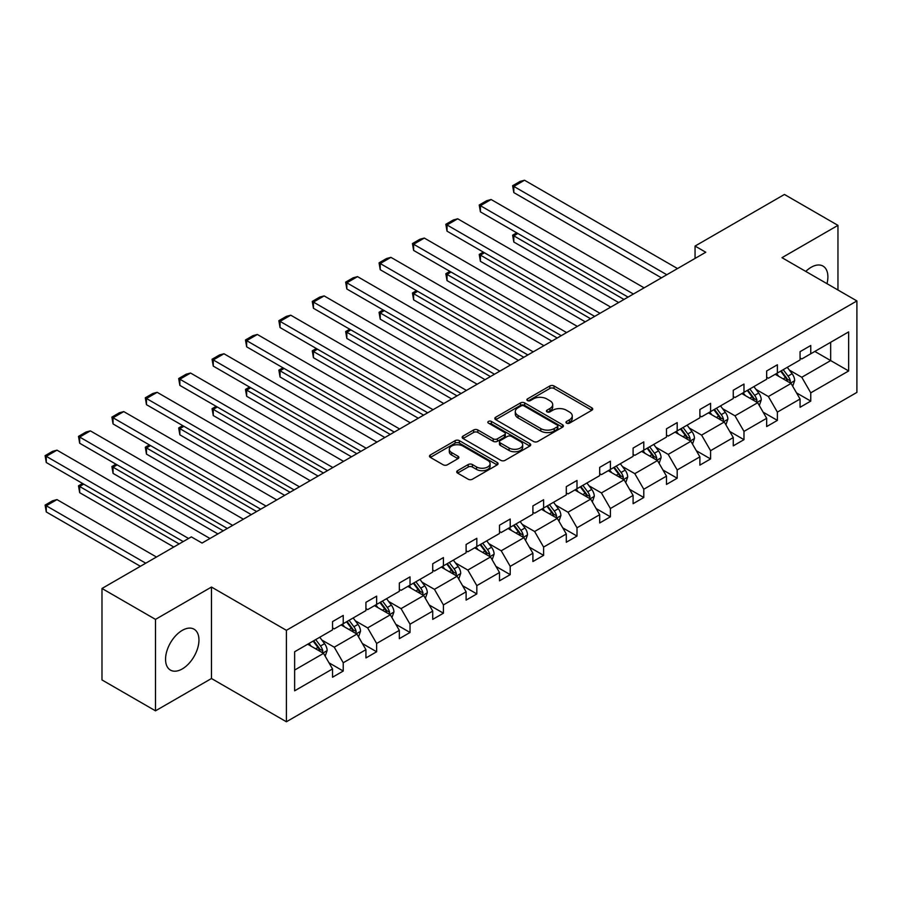 <?xml version="1.0" encoding="UTF-8"?>
<svg xmlns="http://www.w3.org/2000/svg" width="902" height="902" viewBox="0 0 902 902"><rect width="100%" height="100%" fill="white"/><g stroke="black" fill="none" stroke-linecap="round" stroke-linejoin="round"><path stroke-width="1.35" d="M566.569 423.151A2.075 1.206 0 0 0 569.512 423.151L591.836 410.252A2.977 1.714 0 0 0 592.715 409.046A2.977 1.714 0 0 0 591.836 407.828L554.02 385.988A2.977 1.714 0 0 0 549.814 385.988L527.49 398.887A2.075 1.206 0 0 0 526.881 399.733A2.075 1.206 0 0 0 527.49 400.578A2.075 1.206 0 0 0 530.432 400.578L533.319 398.909A9.505 5.491 0 0 1 546.77 398.909L549.916 400.736A9.505 5.491 0 0 1 552.7 404.615A9.505 5.491 0 0 1 549.916 408.493L547.029 410.162A2.075 1.206 0 0 0 546.42 411.019A2.075 1.206 0 0 0 547.029 411.864A2.075 1.206 0 0 0 549.972 411.864L552.858 410.196A9.505 5.491 0 0 1 566.309 410.196L569.466 412.011A9.505 5.491 0 0 1 572.251 415.901A9.505 5.491 0 0 1 569.466 419.78L566.569 421.448A2.075 1.206 0 0 0 565.96 422.294A2.075 1.206 0 0 0 566.569 423.151L566.569 421.448M182.26 668.934A23.61 13.631 120 0 0 197.685 648.132A23.61 13.631 120 0 0 194.065 629.201A23.61 13.631 120 0 0 182.26 630.374A23.61 13.631 120 0 0 166.825 651.188A23.61 13.631 120 0 0 170.444 670.107A23.61 13.631 120 0 0 182.26 668.934M826.987 283.668A23.61 13.631 120 0 0 823.007 266.09A23.61 13.631 120 0 0 811.191 267.263A23.61 13.631 120 0 0 805.779 271.423M457.573 470.675A2.977 1.714 0 0 0 456.705 471.881A2.977 1.714 0 0 0 457.573 473.099L468.183 479.221A2.977 1.714 0 0 0 472.389 479.221L497.182 464.913A2.977 1.714 0 0 0 498.051 463.696A2.977 1.714 0 0 0 497.182 462.478L459.355 440.65A2.977 1.714 0 0 0 455.149 440.65L430.355 454.958A2.977 1.714 0 0 0 429.487 456.175A2.977 1.714 0 0 0 430.355 457.393L443.175 464.789A2.977 1.714 0 0 0 447.381 464.789L457.99 458.656A2.977 1.714 0 0 0 458.859 457.449A2.977 1.714 0 0 0 457.99 456.232L451.631 452.567A7.949 4.589 0 0 1 449.309 449.32A7.949 4.589 0 0 1 454.213 445.081A7.949 4.589 0 0 1 462.873 446.073L487.779 460.448A7.949 4.589 0 0 1 490.102 463.696A7.949 4.589 0 0 1 485.197 467.935A7.949 4.589 0 0 1 476.538 466.943L472.389 464.541A2.977 1.714 0 0 0 468.183 464.541L457.573 470.675L457.573 473.099L468.183 467.022L468.183 464.541M211.474 587.055L155.494 619.381L101.982 588.476L101.982 679.939L155.494 710.832L211.474 678.518L286.396 721.769L286.396 630.318L211.474 587.055L211.474 678.518M837.958 290.004L837.958 225.365L781.978 257.679L856.9 300.941L286.396 630.318M837.958 225.365L784.436 194.46L695.059 246.066L695.059 258.423M101.982 588.476L191.348 536.882L202.059 543.06L705.77 252.244L695.059 246.066M533.533 441.495A2.977 1.714 0 0 0 537.739 441.495L562.532 427.176A2.977 1.714 0 0 0 563.4 425.969A2.977 1.714 0 0 0 562.532 424.752L524.705 402.912A2.977 1.714 0 0 0 520.499 402.912L495.705 417.231A2.977 1.714 0 0 0 494.837 418.449A2.977 1.714 0 0 0 495.705 419.655L533.533 441.495M489.29 423.59A2.075 1.206 0 0 1 491.398 423.895L491.398 421.414L529.857 443.615A2.977 1.714 0 0 1 530.726 444.833A2.977 1.714 0 0 1 529.857 446.039L505.064 460.358A2.977 1.714 0 0 1 500.858 460.358L463.03 438.519L463.03 436.094A2.977 1.714 0 0 0 462.162 437.312A2.977 1.714 0 0 0 463.03 438.519M463.03 436.094L473.64 429.972A2.977 1.714 0 0 1 477.846 429.972L493.191 438.823A2.977 1.714 0 0 0 497.385 438.823L504.432 434.764A2.977 1.714 0 0 0 505.3 433.546A2.977 1.714 0 0 0 504.432 432.34L488.456 423.117A2.075 1.206 0 0 1 487.847 422.271A2.075 1.206 0 0 1 489.132 421.155A2.075 1.206 0 0 1 491.398 421.414M155.494 619.381L155.494 710.832M294.638 651.763L332.534 629.878L332.534 621.602L343.234 615.423L343.234 623.699L365.93 610.598L365.93 602.322L376.63 596.143L376.63 604.419L399.327 591.317L399.327 583.042L410.027 576.863L410.027 585.139L432.723 572.037L432.723 563.761L443.423 557.583L443.423 565.858L466.108 552.757L466.108 544.481L476.82 538.302L476.82 546.578L499.505 533.477L499.505 525.201L510.216 519.022L510.216 527.298L532.902 514.196L532.902 505.921L543.602 499.742L543.602 508.018L566.298 494.916L566.298 486.64L576.998 480.462L576.998 488.737L599.695 475.636L599.695 467.36L610.395 461.181L610.395 469.457L633.091 456.356L633.091 448.08L643.791 441.901L643.791 450.177L666.488 437.075L666.488 428.8L677.188 422.621L677.188 430.897L699.884 417.795L699.884 409.519L710.584 403.341L710.584 411.616L733.27 398.515L733.27 390.239L743.981 384.06L743.981 392.336L766.666 379.235L766.666 370.959L777.377 364.78L777.377 373.056L800.063 359.954L800.063 351.679L810.763 345.5L810.763 353.776L848.658 331.902L848.658 370.959L810.763 392.832L810.763 401.108L800.063 407.287L800.063 399.011L777.377 412.113L777.377 420.388L766.666 426.567L766.666 418.291L743.981 431.393L743.981 439.669L733.27 445.847L733.27 437.571L710.584 450.673L710.584 458.949L699.884 465.128L699.884 456.852L677.188 469.953L677.188 478.229L666.488 484.419L666.488 476.132L643.791 489.234L643.791 497.509L633.091 503.699L633.091 495.412L610.395 508.514L610.395 516.79L599.695 522.98L599.695 514.692L576.998 527.794L576.998 536.07L566.298 542.26L566.298 533.973L543.602 547.074L543.602 555.361L532.902 561.54L532.902 553.253L510.216 566.355L510.216 574.642L499.505 580.82L499.505 572.533L476.82 585.635L476.82 593.922L466.108 600.101L466.108 591.813L443.423 604.915L443.423 613.202L432.723 619.381L432.723 611.094L410.027 624.195L410.027 632.482L399.327 638.661L399.327 630.374L376.63 643.476L376.63 651.763L365.93 657.941L365.93 649.654L343.234 662.756L343.234 671.043L332.534 677.222L332.534 668.934L294.638 690.808L294.638 651.763M286.396 721.769L856.9 392.404L856.9 300.941M341.091 624.939L356.933 634.083L334.247 647.185L321.856 640.037M334.247 647.185L343.234 662.756M356.933 634.083L365.93 649.654M332.534 627.905L334.247 628.897L343.234 623.699M374.488 605.659L390.329 614.803L367.644 627.905L355.253 620.756M367.644 627.905L376.63 643.476M390.329 614.803L399.327 630.374M365.93 608.624L367.644 609.617L376.63 604.419M407.884 586.379L423.726 595.523L401.04 608.624L388.649 601.465M401.04 608.624L410.027 624.195M423.726 595.523L432.723 611.094M399.327 589.344L401.04 590.336L410.027 585.139M441.281 567.099L457.122 576.243L434.426 589.344L422.046 582.185M434.426 589.344L443.423 604.915M457.122 576.243L466.108 591.813M432.723 570.064L434.426 571.056L443.423 565.858M474.677 547.818L490.519 556.962L467.822 570.064L455.431 562.904M467.822 570.064L476.82 585.635M490.519 556.962L499.505 572.533M466.108 550.784L467.822 551.776L476.82 546.578M508.074 528.538L523.915 537.682L501.219 550.784L488.828 543.624M501.219 550.784L510.216 566.355M523.915 537.682L532.902 553.253M499.505 531.503L501.219 532.496L510.216 527.298M541.471 509.258L557.312 518.402L534.615 531.503L522.224 524.344M534.615 531.503L543.602 547.074M557.312 518.402L566.298 533.973M532.902 512.223L534.615 513.215L543.602 508.018M574.856 489.978L590.697 499.122L568.012 512.223L555.621 505.064M568.012 512.223L576.998 527.794M590.697 499.122L599.695 514.692M566.298 492.943L568.012 493.935L576.998 488.737M608.252 470.697L624.094 479.841L601.408 492.943L589.017 485.783M601.408 492.943L610.395 508.514M624.094 479.841L633.091 495.412M599.695 473.663L601.408 474.644L610.395 469.457M641.649 451.417L657.49 460.561L634.805 473.663L622.414 466.503M634.805 473.663L643.791 489.234M657.49 460.561L666.488 476.132M633.091 454.382L634.805 455.363L643.791 450.177M675.046 432.137L690.887 441.281L668.202 454.382L655.81 447.223M668.202 454.382L677.188 469.953M690.887 441.281L699.884 456.852M666.488 435.102L668.202 436.083L677.188 430.897M708.442 412.857L724.283 422.001L701.587 435.102L689.196 427.943M701.587 435.102L710.584 450.673M724.283 422.001L733.27 437.571M699.884 415.822L701.587 416.803L710.584 411.616M741.839 393.576L757.68 402.72L734.983 415.822L722.592 408.662M734.983 415.822L743.981 431.393M757.68 402.72L766.666 418.291M733.27 396.542L734.983 397.523L743.981 392.336M775.235 374.296L791.077 383.44L768.38 396.542L755.989 389.382M768.38 396.542L777.377 412.113M791.077 383.44L800.063 399.011M766.666 377.262L768.38 378.242L777.377 373.056M814.833 351.43L830.674 360.575L801.777 377.262L789.385 370.102M801.777 377.262L810.763 392.832M848.658 370.959L830.674 360.575L830.674 342.286L848.658 331.902M800.063 357.981L801.777 358.962L810.763 353.776M294.638 670.051L323.547 653.364L307.706 644.22M323.547 653.364L332.534 668.934M796.534 392.889L810.763 401.108M763.137 412.169L777.377 420.388M729.741 431.449L743.981 439.669M696.344 450.729L710.584 458.949M662.947 470.01L677.188 478.229M629.562 489.301L643.791 497.509M596.166 508.581L610.395 516.79M562.769 527.862L576.998 536.07M529.373 547.142L543.602 555.361M495.976 566.422L510.216 574.642M462.579 585.702L476.82 593.922M429.183 604.983L443.423 613.202M395.786 624.263L410.027 632.482M362.401 643.543L376.63 651.763M329.005 662.823L343.234 671.043M567.403 423.444L569.466 422.249A9.505 5.491 0 0 0 572.251 418.37L572.251 415.901M552.7 404.615L552.7 407.084A9.505 5.491 0 0 1 549.916 410.974L547.864 412.158M591.802 410.275L554.02 388.469A2.977 1.714 0 0 0 549.814 388.469L528.324 400.871M562.487 427.198L524.705 405.393A2.977 1.714 0 0 0 520.499 405.393L495.75 419.678M557.278 426.815A2.075 1.206 0 0 0 557.887 425.969A2.075 1.206 0 0 0 557.278 425.113L524.073 405.945A2.075 1.206 0 0 0 521.13 405.945L518.086 407.704A9.505 5.491 0 0 0 515.301 411.594A9.505 5.491 0 0 0 518.086 415.472L540.783 428.574A9.505 5.491 0 0 0 554.223 428.574L557.278 426.815L557.278 429.284A2.075 1.206 0 0 0 557.887 428.439L557.887 425.969M515.301 411.594L515.301 414.063A9.505 5.491 0 0 0 518.086 417.942L518.086 415.472M557.278 429.284L554.223 431.043A9.505 5.491 0 0 1 540.783 431.043L518.086 417.942M463.076 438.541L473.64 432.441L473.64 429.972M505.3 433.546L505.3 436.016A2.977 1.714 0 0 1 504.432 437.233L497.385 441.303A2.977 1.714 0 0 1 493.191 441.303L477.846 432.441A2.977 1.714 0 0 0 473.64 432.441M491.398 423.895L529.812 446.073M509.1 448.012A7.949 4.589 0 0 0 517.771 449.016A7.949 4.589 0 0 0 522.675 444.776A7.949 4.589 0 0 0 520.341 441.529L511.569 436.455A2.977 1.714 0 0 0 507.375 436.455L500.328 440.526A2.977 1.714 0 0 0 499.46 441.743A2.977 1.714 0 0 0 500.328 442.95L509.1 448.012L509.1 450.493A7.949 4.589 0 0 0 517.771 451.485A7.949 4.589 0 0 0 522.675 447.245L522.675 444.776M499.46 441.743L499.46 444.212A2.977 1.714 0 0 0 500.328 445.419L500.328 442.95M509.1 450.493L500.328 445.419M490.102 463.696L490.102 466.165A7.949 4.589 0 0 1 485.197 470.404A7.949 4.589 0 0 1 476.538 469.412L472.389 467.022A2.977 1.714 0 0 0 468.183 467.022M449.309 449.32L449.309 451.789A7.949 4.589 0 0 0 451.631 455.036L451.631 452.567M457.957 458.69L451.631 455.036M497.137 464.936L459.355 443.119A2.977 1.714 0 0 0 455.149 443.119L430.401 457.415M792.7 386.259L794.673 380.565A8.028 4.634 -120 0 0 792.114 373.744L787.299 367.328M778.685 376.281L776.599 373.507M623.992 299.453L513.813 235.839L513.813 242.018L618.637 302.542M789.893 382.752L790.332 380.915A8.028 4.634 -120 0 0 788.044 376.089L783.24 369.673M781.222 370.835L786.51 377.893A4.082 2.356 60 0 1 787.254 379.133L790.332 380.915M780.67 371.15L785.473 377.566A8.028 4.634 60 0 1 787.469 381.354M517.872 233.494L513.813 235.839L512.629 235.163L516.699 232.817M513.813 242.018L512.629 235.163M666.803 274.738L513.813 186.41L513.813 192.588L661.448 277.827M677.503 268.559L524.513 180.231L513.813 186.41L512.629 185.722L520.127 181.403L524.513 180.231M513.813 192.588L512.629 185.722M759.304 405.539L761.277 399.845A8.028 4.634 -120 0 0 758.717 393.024L753.903 386.608M745.289 395.561L743.203 392.787M590.596 318.733L480.416 255.119L480.416 261.309L585.24 321.822M756.496 402.033L756.947 400.195A8.028 4.634 -120 0 0 754.647 395.369L749.844 388.954M747.826 390.115L753.125 397.173A4.082 2.356 60 0 1 753.858 398.413L756.947 400.195M747.273 390.431L752.076 396.846A8.028 4.634 60 0 1 754.072 400.635M484.487 252.774L480.416 255.119L479.233 254.443L483.303 252.098M480.416 261.309L479.233 254.443M725.907 424.819L727.88 419.126A8.028 4.634 -120 0 0 725.321 412.304L720.518 405.889M711.892 414.841L709.806 412.067M557.199 338.013L447.02 274.4L447.02 280.59L551.844 341.103M723.1 421.313L723.551 419.475A8.028 4.634 -120 0 0 721.25 414.649L716.447 408.234M714.44 409.395L719.728 416.453A4.082 2.356 60 0 1 720.472 417.694L723.551 419.475M713.877 409.711L718.68 416.126A8.028 4.634 60 0 1 720.687 419.915M451.09 272.054L447.02 274.4L445.836 273.723L449.906 271.378M447.02 280.59L445.836 273.723M633.407 294.018L480.416 205.69L480.416 211.869L628.063 297.108M644.118 287.839L491.116 199.511L480.416 205.69L479.233 205.002L486.73 200.684L491.116 199.511M480.416 211.869L479.233 205.002M600.01 313.298L447.02 224.97L447.02 231.149L594.666 316.388M610.722 307.12L457.72 218.791L447.02 224.97L445.836 224.282L453.334 219.964L457.72 218.791M447.02 231.149L445.836 224.282M692.51 444.1L694.484 438.417A8.028 4.634 -120 0 0 691.924 431.584L687.121 425.169M678.496 434.121L676.41 431.348M523.803 357.293L413.623 293.68L413.623 299.87L518.458 360.383M689.703 440.593L690.154 438.755A8.028 4.634 -120 0 0 687.854 433.93L683.051 427.514M681.044 428.675L686.332 435.734A4.082 2.356 60 0 1 687.076 436.974L690.154 438.755M680.48 428.991L685.283 435.407A8.028 4.634 60 0 1 687.29 439.195M417.694 291.335L413.623 293.68L412.451 293.003L416.51 290.658M413.623 299.87L412.451 293.003M566.625 332.579L413.623 244.25L413.623 250.429L561.269 335.668M577.325 326.4L424.323 238.072L413.623 244.25L412.451 243.563L419.937 239.244L424.323 238.072M413.623 250.429L412.451 243.563M659.125 463.38L661.087 457.697A8.028 4.634 -120 0 0 658.528 450.865L653.724 444.449M645.099 453.402L643.013 450.628M490.406 376.574L380.227 312.96L380.227 319.15L485.062 379.663M656.306 459.873L656.757 458.036A8.028 4.634 -120 0 0 654.457 453.21L649.654 446.794M647.647 447.956L652.935 455.014A4.082 2.356 60 0 1 653.679 456.254L656.757 458.036M647.084 448.271L651.887 454.687A8.028 4.634 60 0 1 653.894 458.475M384.297 310.615L380.227 312.96L379.054 312.284L383.113 309.938M380.227 319.15L379.054 312.284M533.229 351.859L380.227 263.531L380.227 269.709L527.873 354.948M543.929 345.68L390.927 257.352L380.227 263.531L379.054 262.843L386.541 258.524L390.927 257.352M380.227 269.709L379.054 262.843M625.729 482.66L627.691 476.978A8.028 4.634 -120 0 0 625.131 470.145L620.328 463.729M611.703 472.682L609.628 469.908M457.01 395.854L346.83 332.252L346.83 338.43L451.665 398.943M622.91 479.154L623.361 477.316A8.028 4.634 -120 0 0 621.061 472.49L616.258 466.075M614.251 467.236L619.539 474.294A4.082 2.356 60 0 1 620.283 475.534L623.361 477.316M613.687 467.552L618.501 473.967A8.028 4.634 60 0 1 620.497 477.756M350.901 329.895L346.83 332.252L345.658 331.564L349.728 329.219M346.83 338.43L345.658 331.564M499.832 371.139L346.83 282.811L346.83 288.99L494.476 374.229M510.532 364.96L357.542 276.632L346.83 282.811L345.658 282.123L353.144 277.805L357.542 276.632M346.83 288.99L345.658 282.123M592.332 501.94L594.294 496.258A8.028 4.634 -120 0 0 591.735 489.425L586.931 483.01M578.317 491.962L576.231 489.188M423.624 415.134L313.434 351.532L313.434 357.711L418.269 418.224M589.513 498.434L589.964 496.596A8.028 4.634 -120 0 0 587.676 491.77L582.861 485.355M580.854 486.516L586.142 493.574A4.082 2.356 60 0 1 586.886 494.815L589.964 496.596M580.29 486.832L585.105 493.247A8.028 4.634 60 0 1 587.101 497.036M317.504 349.175L313.434 351.532L312.261 350.844L316.331 348.499M313.434 357.711L312.261 350.844M466.435 390.419L313.434 302.091L313.434 308.27L461.08 393.509M477.135 384.241L324.145 295.912L313.434 302.091L312.261 301.415L319.748 297.085L324.145 295.912M313.434 308.27L312.261 301.415M558.936 521.221L560.897 515.538A8.028 4.634 -120 0 0 558.338 508.705L553.535 502.29M544.921 511.242L542.835 508.469M390.228 434.414L280.048 370.812L280.048 376.991L384.872 437.515M556.128 517.714L556.568 515.876A8.028 4.634 -120 0 0 554.279 511.051L549.465 504.635M547.458 505.796L552.746 512.855A4.082 2.356 60 0 1 553.49 514.095L556.568 515.876M546.905 506.112L551.708 512.539A8.028 4.634 60 0 1 553.704 516.327M284.107 368.456L280.048 370.812L278.865 370.124L282.935 367.779M280.048 376.991L278.865 370.124M433.039 409.7L280.048 321.371L280.048 327.55L427.683 412.789M443.739 403.521L290.748 315.193L280.048 321.371L278.865 320.695L286.362 316.365L290.748 315.193M280.048 327.55L278.865 320.695M525.539 540.501L527.512 534.818A8.028 4.634 -120 0 0 524.953 527.986L520.138 521.57M511.524 530.523L509.438 527.749M356.831 453.695L246.652 390.092L246.652 396.271L351.476 456.795M522.732 536.994L523.183 535.157A8.028 4.634 -120 0 0 520.882 530.331L516.079 523.915M514.061 525.077L519.349 532.135A4.082 2.356 60 0 1 520.093 533.375L523.183 535.157M513.509 525.404L518.312 531.819A8.028 4.634 60 0 1 520.307 535.608M250.711 387.736L246.652 390.092L245.468 389.405L249.538 387.059M246.652 396.271L245.468 389.405M399.642 428.98L246.652 340.652L246.652 346.83L394.287 432.069M410.342 422.801L257.352 334.473L246.652 340.652L245.468 339.975L252.966 335.645L257.352 334.473M246.652 346.83L245.468 339.975M492.142 559.781L494.116 554.099A8.028 4.634 -120 0 0 491.556 547.266L486.742 540.85M478.128 549.814L476.042 547.029M323.435 472.986L213.255 409.373L213.255 415.551L318.079 476.076M489.335 556.275L489.786 554.437A8.028 4.634 -120 0 0 487.486 549.611L482.683 543.196M480.665 544.357L485.964 551.415A4.082 2.356 60 0 1 486.697 552.655L489.786 554.437M480.112 544.684L484.915 551.099A8.028 4.634 60 0 1 486.911 554.888M217.326 407.016L213.255 409.373L212.071 408.685L216.142 406.34M213.255 415.551L212.071 408.685M366.246 448.26L213.255 359.932L213.255 366.111L360.901 451.35M376.957 442.081L223.955 353.753L213.255 359.932L212.071 359.255L219.569 354.926L223.955 353.753M213.255 366.111L212.071 359.255M458.746 579.061L460.719 573.379A8.028 4.634 -120 0 0 458.16 566.546L453.356 560.131M444.731 569.094L442.645 566.309M290.038 492.267L179.859 428.653L179.859 434.832L284.682 495.356M455.938 575.555L456.389 573.717A8.028 4.634 -120 0 0 454.089 568.891L449.286 562.476M447.279 563.637L452.567 570.695A4.082 2.356 60 0 1 453.311 571.936L456.389 573.717M446.715 563.964L451.519 570.38A8.028 4.634 60 0 1 453.526 574.168M183.929 426.296L179.859 428.653L178.675 427.965L182.745 425.62M179.859 434.832L178.675 427.965M332.849 467.54L179.859 379.212L179.859 385.391L327.505 470.63M343.561 461.362L190.559 373.033L179.859 379.212L178.675 378.536L186.173 374.206L190.559 373.033M179.859 385.391L178.675 378.536M425.349 598.342L427.322 592.659A8.028 4.634 -120 0 0 424.763 585.826L419.96 579.411M411.335 588.375L409.249 585.59M256.642 511.547L146.462 447.933L146.462 454.112L251.297 514.636M422.542 594.835L422.993 592.997A8.028 4.634 -120 0 0 420.693 588.172L415.89 581.756M413.883 582.918L419.171 589.976A4.082 2.356 60 0 1 419.915 591.216L422.993 592.997M413.319 583.244L418.122 589.66A8.028 4.634 60 0 1 420.129 593.448M150.533 445.577L146.462 447.933L145.29 447.245L149.349 444.9M146.462 454.112L145.29 447.245M299.464 486.821L146.462 398.492L146.462 404.671L294.108 489.91M310.164 480.642L157.162 392.314L146.462 398.492L145.29 397.816L152.776 393.486L157.162 392.314M146.462 404.671L145.29 397.816M391.964 617.622L393.926 611.939A8.028 4.634 -120 0 0 391.367 605.107L386.563 598.691M377.938 607.655L375.863 604.87M223.245 530.827L113.066 467.213L113.066 473.392L217.901 533.916M389.145 614.115L389.596 612.278A8.028 4.634 -120 0 0 387.296 607.452L382.493 601.036M380.486 602.198L385.774 609.256A4.082 2.356 60 0 1 386.518 610.496L389.596 612.278M379.922 602.525L384.737 608.94A8.028 4.634 60 0 1 386.732 612.729M117.136 464.857L113.066 467.213L111.893 466.526L115.963 464.18M113.066 473.392L111.893 466.526M266.067 506.101L113.066 417.773L113.066 423.951L260.712 509.19M276.767 499.922L123.766 411.594L113.066 417.773L111.893 417.096L119.38 412.766L123.766 411.594M113.066 423.951L111.893 417.096M358.568 636.902L360.529 631.22A8.028 4.634 -120 0 0 357.97 624.387L353.167 617.971M344.541 626.935L342.467 624.15M179.148 543.917L79.669 486.494L79.669 492.672L173.804 547.018M355.749 633.396L356.2 631.558A8.028 4.634 -120 0 0 353.9 626.732L349.097 620.317M347.09 621.478L352.378 628.536A4.082 2.356 60 0 1 353.122 629.776L356.2 631.558M346.526 621.805L351.34 628.22A8.028 4.634 60 0 1 353.336 632.009M83.739 484.137L79.669 486.494L78.497 485.806L82.567 483.461M79.669 492.672L78.497 485.806M232.671 525.381L79.669 437.053L79.669 443.232L227.315 528.471M243.371 519.202L90.38 430.874L79.669 437.053L78.497 436.376L85.983 432.047L90.38 430.874M79.669 443.232L78.497 436.376M325.171 656.182L327.133 650.5A8.028 4.634 -120 0 0 324.573 643.667L319.77 637.252M145.752 563.209L46.273 505.774L56.984 499.595L156.463 557.019M311.156 646.215L309.07 643.43M46.273 511.953L45.1 505.086L46.273 505.774L46.273 511.953L140.408 566.298M322.352 652.676L322.803 650.838A8.028 4.634 -120 0 0 320.514 646.012L315.7 639.597M313.693 640.758L318.981 647.816A4.082 2.356 60 0 1 319.725 649.057L322.803 650.838M313.141 641.085L317.944 647.501A8.028 4.634 60 0 1 319.939 651.289M45.1 505.086L52.598 500.768L56.984 499.595M188.574 538.483L46.273 456.333L46.273 462.512L183.219 541.572M209.974 538.483L56.984 450.154L46.273 456.333L45.1 455.657L52.598 451.327L56.984 450.154M46.273 462.512L45.1 455.657M569.466 422.249L569.466 419.78M547.029 411.864L547.029 410.162M549.916 410.974L549.916 408.493M527.49 400.578L527.49 398.887M549.814 388.469L549.814 385.988M554.02 388.469L554.02 385.988M591.836 410.252L591.836 407.828M495.705 419.655L495.705 417.231M520.499 405.393L520.499 402.912M524.705 405.393L524.705 402.912M562.532 427.176L562.532 424.752M540.783 431.043L540.783 428.574M554.223 431.043L554.223 428.574M477.846 432.441L477.846 429.972M493.191 441.303L493.191 438.823M497.385 441.303L497.385 438.823M504.432 437.233L504.432 434.764M529.857 446.039L529.857 443.615M472.389 467.022L472.389 464.541M476.538 469.412L476.538 466.943M457.99 458.656L457.99 456.232M430.355 457.393L430.355 454.958M455.149 443.119L455.149 440.65M459.355 443.119L459.355 440.65M497.182 464.913L497.182 462.478M790.49 383.102L794.617 380.723M788.044 376.089L792.114 373.744M783.195 378.885L785.473 377.566M757.105 402.382L761.22 400.003M754.647 395.369L758.717 393.024M749.799 398.165L752.076 396.846M723.708 421.662L727.824 419.283M721.25 414.649L725.321 412.304M716.402 417.446L718.68 416.126M690.312 440.943L694.427 438.564M687.854 433.93L691.924 431.584M683.006 436.726L685.283 435.407M656.915 460.223L661.031 457.844M654.457 453.21L658.528 450.865M649.609 456.006L651.887 454.687M623.519 479.503L627.645 477.124M621.061 472.49L625.131 470.145M616.213 475.286L618.501 473.967M590.122 498.783L594.249 496.404M587.676 491.77L591.735 489.425M582.816 494.567L585.105 493.247M556.726 518.064L560.852 515.685M554.279 511.051L558.338 508.705M549.431 513.847L551.708 512.539M523.329 537.344L527.456 534.965M520.882 530.331L524.953 527.986M516.034 533.127L518.312 531.819M489.944 556.624L494.059 554.245M487.486 549.611L491.556 547.266M482.638 552.407L484.915 551.099M456.547 575.904L460.663 573.525M454.089 568.891L458.16 566.546M449.241 571.688L451.519 570.38M423.151 595.185L427.266 592.806M420.693 588.172L424.763 585.826M415.845 590.968L418.122 589.66M389.754 614.465L393.87 612.086M387.296 607.452L391.367 605.107M382.448 610.248L384.737 608.94M356.358 633.745L360.484 631.366M353.9 626.732L357.97 624.387M349.051 629.528L351.34 628.22M322.961 653.025L327.088 650.646M320.514 646.012L324.573 643.667M315.655 648.809L317.944 647.501"/></g></svg>
